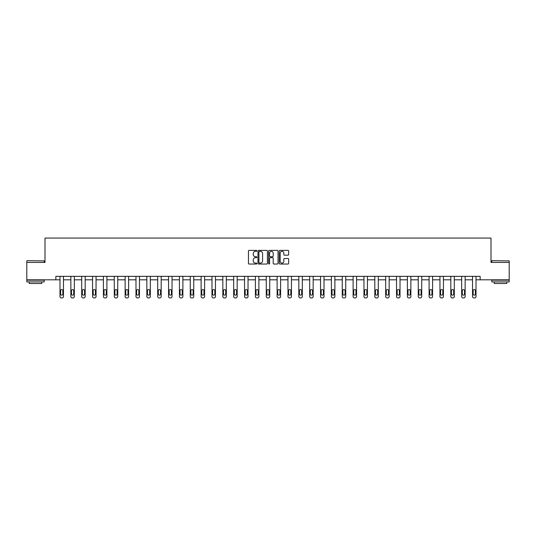 <?xml version="1.0" encoding="UTF-8"?>
<svg xmlns="http://www.w3.org/2000/svg" width="536" height="536" viewBox="0 0 536 536"><rect width="100%" height="100%" fill="white"/><g stroke="black" fill="none" stroke-linecap="round" stroke-linejoin="round"><path stroke-width="0.8" d="M256.865 250.855A0.476 0.476 0 0 0 256.389 250.379L249.133 250.379A0.683 0.683 0 0 0 248.449 251.056L248.449 263.357A0.683 0.683 0 0 0 249.133 264.04L256.389 264.04A0.476 0.476 0 0 0 256.865 263.558A0.476 0.476 0 0 0 256.389 263.082L255.451 263.082A2.184 2.184 0 0 1 253.26 260.898L253.26 259.873A2.184 2.184 0 0 1 255.451 257.682L256.389 257.682A0.476 0.476 0 0 0 256.865 257.206A0.476 0.476 0 0 0 256.389 256.731L255.451 256.731A2.184 2.184 0 0 1 253.26 254.54L253.26 253.515A2.184 2.184 0 0 1 255.451 251.33L256.389 251.33A0.476 0.476 0 0 0 256.865 250.855M287.966 255.19A0.683 0.683 0 0 0 288.643 254.506L288.643 251.056A0.683 0.683 0 0 0 287.966 250.379L279.906 250.379A0.683 0.683 0 0 0 279.223 251.056L279.223 263.357A0.683 0.683 0 0 0 279.906 264.04L287.966 264.04A0.683 0.683 0 0 0 288.643 263.357L288.643 259.19A0.683 0.683 0 0 0 287.966 258.506L284.515 258.506A0.683 0.683 0 0 0 283.832 259.19L283.832 261.253A1.829 1.829 0 0 1 282.003 263.082A1.829 1.829 0 0 1 280.174 261.253L280.174 253.16A1.829 1.829 0 0 1 282.003 251.33A1.829 1.829 0 0 1 283.832 253.16L283.832 254.506A0.683 0.683 0 0 0 284.515 255.19L287.966 255.19M55.851 279.825L26.8 279.825L26.8 262.426L44.997 262.426L44.997 238.071L491.003 238.071L491.003 262.426L509.2 262.426L509.2 279.825L480.149 279.825L480.149 276.341L55.851 276.341L55.851 279.825L59.992 279.825L59.992 296.542A1.394 1.394 0 0 0 61.385 297.929L62.082 297.929A1.394 1.394 0 0 0 63.476 296.542L63.476 279.825L70.853 279.825L70.853 296.542A1.394 1.394 0 0 0 72.239 297.929L72.936 297.929A1.394 1.394 0 0 0 74.33 296.542L74.33 279.825L81.707 279.825L81.707 296.542A1.394 1.394 0 0 0 83.1 297.929L83.797 297.929A1.394 1.394 0 0 0 85.184 296.542L85.184 279.825L92.561 279.825L92.561 296.542A1.394 1.394 0 0 0 93.954 297.929L94.651 297.929A1.394 1.394 0 0 0 96.044 296.542L96.044 279.825L103.421 279.825L103.421 296.542A1.394 1.394 0 0 0 104.808 297.929L105.505 297.929A1.394 1.394 0 0 0 106.899 296.542L106.899 279.825L114.275 279.825L114.275 296.542A1.394 1.394 0 0 0 115.669 297.929L116.366 297.929A1.394 1.394 0 0 0 117.753 296.542L117.753 279.825L125.129 279.825L125.129 296.542A1.394 1.394 0 0 0 126.523 297.929L127.22 297.929A1.394 1.394 0 0 0 128.613 296.542L128.613 279.825L135.99 279.825L135.99 296.542A1.394 1.394 0 0 0 137.377 297.929L138.074 297.929A1.394 1.394 0 0 0 139.467 296.542L139.467 279.825L146.844 279.825L146.844 296.542A1.394 1.394 0 0 0 148.238 297.929L148.934 297.929A1.394 1.394 0 0 0 150.321 296.542L150.321 279.825L157.698 279.825L157.698 296.542A1.394 1.394 0 0 0 159.091 297.929L159.788 297.929A1.394 1.394 0 0 0 161.182 296.542L161.182 279.825L168.559 279.825L168.559 296.542A1.394 1.394 0 0 0 169.946 297.929L170.642 297.929A1.394 1.394 0 0 0 172.036 296.542L172.036 279.825L179.413 279.825L179.413 296.542A1.394 1.394 0 0 0 180.806 297.929L181.496 297.929A1.394 1.394 0 0 0 182.89 296.542L182.89 279.825L190.267 279.825L190.267 296.542A1.394 1.394 0 0 0 191.66 297.929L192.357 297.929A1.394 1.394 0 0 0 193.744 296.542L193.744 279.825L201.121 279.825L201.121 296.542A1.394 1.394 0 0 0 202.514 297.929L203.211 297.929A1.394 1.394 0 0 0 204.605 296.542L204.605 279.825L211.981 279.825L211.981 296.542A1.394 1.394 0 0 0 213.375 297.929L214.065 297.929A1.394 1.394 0 0 0 215.459 296.542L215.459 279.825L222.835 279.825L222.835 296.542A1.394 1.394 0 0 0 224.229 297.929L224.926 297.929A1.394 1.394 0 0 0 226.313 296.542L226.313 279.825L233.689 279.825L233.689 296.542A1.394 1.394 0 0 0 235.083 297.929L235.78 297.929A1.394 1.394 0 0 0 237.173 296.542L237.173 279.825L244.55 279.825L244.55 296.542A1.394 1.394 0 0 0 245.937 297.929L246.634 297.929A1.394 1.394 0 0 0 248.027 296.542L248.027 279.825L255.404 279.825L255.404 296.542A1.394 1.394 0 0 0 256.798 297.929L257.494 297.929A1.394 1.394 0 0 0 258.881 296.542L258.881 279.825L266.258 279.825L266.258 296.542A1.394 1.394 0 0 0 267.652 297.929L268.348 297.929A1.394 1.394 0 0 0 269.742 296.542L269.742 279.825L277.119 279.825L277.119 296.542A1.394 1.394 0 0 0 278.506 297.929L279.202 297.929A1.394 1.394 0 0 0 280.596 296.542L280.596 279.825L287.973 279.825L287.973 296.542A1.394 1.394 0 0 0 289.366 297.929L290.063 297.929A1.394 1.394 0 0 0 291.45 296.542L291.45 279.825L298.827 279.825L298.827 296.542A1.394 1.394 0 0 0 300.22 297.929L300.917 297.929A1.394 1.394 0 0 0 302.311 296.542L302.311 279.825L309.687 279.825L309.687 296.542A1.394 1.394 0 0 0 311.074 297.929L311.771 297.929A1.394 1.394 0 0 0 313.165 296.542L313.165 279.825L320.541 279.825L320.541 296.542A1.394 1.394 0 0 0 321.935 297.929L322.625 297.929A1.394 1.394 0 0 0 324.019 296.542L324.019 279.825L331.395 279.825L331.395 296.542A1.394 1.394 0 0 0 332.789 297.929L333.486 297.929A1.394 1.394 0 0 0 334.879 296.542L334.879 279.825L342.256 279.825L342.256 296.542A1.394 1.394 0 0 0 343.643 297.929L344.34 297.929A1.394 1.394 0 0 0 345.733 296.542L345.733 279.825L353.11 279.825L353.11 296.542A1.394 1.394 0 0 0 354.504 297.929L355.194 297.929A1.394 1.394 0 0 0 356.587 296.542L356.587 279.825L363.964 279.825L363.964 296.542A1.394 1.394 0 0 0 365.358 297.929L366.055 297.929A1.394 1.394 0 0 0 367.441 296.542L367.441 279.825L374.818 279.825L374.818 296.542A1.394 1.394 0 0 0 376.212 297.929L376.909 297.929A1.394 1.394 0 0 0 378.302 296.542L378.302 279.825L385.679 279.825L385.679 296.542A1.394 1.394 0 0 0 387.066 297.929L387.763 297.929A1.394 1.394 0 0 0 389.156 296.542L389.156 279.825L396.533 279.825L396.533 296.542A1.394 1.394 0 0 0 397.926 297.929L398.623 297.929A1.394 1.394 0 0 0 400.01 296.542L400.01 279.825L407.387 279.825L407.387 296.542A1.394 1.394 0 0 0 408.78 297.929L409.477 297.929A1.394 1.394 0 0 0 410.871 296.542L410.871 279.825L418.248 279.825L418.248 296.542A1.394 1.394 0 0 0 419.634 297.929L420.331 297.929A1.394 1.394 0 0 0 421.725 296.542L421.725 279.825L429.102 279.825L429.102 296.542A1.394 1.394 0 0 0 430.495 297.929L431.192 297.929A1.394 1.394 0 0 0 432.579 296.542L432.579 279.825L439.956 279.825L439.956 296.542A1.394 1.394 0 0 0 441.349 297.929L442.046 297.929A1.394 1.394 0 0 0 443.44 296.542L443.44 279.825L450.816 279.825L450.816 296.542A1.394 1.394 0 0 0 452.203 297.929L452.9 297.929A1.394 1.394 0 0 0 454.293 296.542L454.293 279.825L461.67 279.825L461.67 296.542A1.394 1.394 0 0 0 463.064 297.929L463.761 297.929A1.394 1.394 0 0 0 465.148 296.542L465.148 279.825L472.524 279.825L472.524 296.542A1.394 1.394 0 0 0 473.918 297.929L474.615 297.929A1.394 1.394 0 0 0 476.008 296.542L476.008 279.825L480.149 279.825M267.404 251.056A0.683 0.683 0 0 0 266.72 250.379L258.66 250.379A0.683 0.683 0 0 0 257.977 251.056L257.977 263.357A0.683 0.683 0 0 0 258.66 264.04L266.72 264.04A0.683 0.683 0 0 0 267.404 263.357L267.404 251.056M269.28 250.379L277.34 250.379A0.683 0.683 0 0 1 278.023 251.056L278.023 263.357A0.683 0.683 0 0 1 277.34 264.04L273.889 264.04A0.683 0.683 0 0 1 273.206 263.357L273.206 258.365A0.683 0.683 0 0 0 272.523 257.682L270.238 257.682A0.683 0.683 0 0 0 269.554 258.365L269.554 263.558A0.476 0.476 0 0 1 269.079 264.04A0.476 0.476 0 0 1 268.596 263.558L268.596 251.056A0.683 0.683 0 0 1 269.28 250.379M259.411 251.33A0.476 0.476 0 0 0 258.935 251.813L258.935 262.6A0.476 0.476 0 0 0 259.411 263.082L260.402 263.082A2.184 2.184 0 0 0 262.586 260.898L262.586 253.515A2.184 2.184 0 0 0 260.402 251.33L259.411 251.33M273.206 253.193A1.829 1.829 0 0 0 271.384 251.364A1.829 1.829 0 0 0 269.554 253.193L269.554 256.047A0.683 0.683 0 0 0 270.238 256.731L272.523 256.731A0.683 0.683 0 0 0 273.206 256.047L273.206 253.193M63.476 276.341L63.476 296.542M59.992 276.341L59.992 296.542M62.846 294.036A1.112 1.112 0 0 1 61.734 295.148A1.112 1.112 0 0 1 60.622 294.036L60.622 290.693A1.112 1.112 0 0 1 61.734 289.581A1.112 1.112 0 0 1 62.846 290.693L62.846 294.036M61.385 297.929L62.082 297.929M27.008 260.684L44.2 260.898L27.008 260.684M35.497 281.909L26.8 281.909L26.8 280.174L44.2 280.174L44.2 281.909L35.497 281.909M41.761 281.909L41.761 283.51L29.239 283.51L29.239 281.909M492.015 260.684L509.2 260.898L492.015 260.684M500.503 281.909L491.8 281.909L491.8 280.174L509.2 280.174L509.2 281.909L500.503 281.909M506.761 281.909L506.761 283.51L494.239 283.51L494.239 281.909M74.33 276.341L74.33 296.542M70.853 276.341L70.853 296.542M73.707 294.036A1.112 1.112 0 0 1 72.588 295.148A1.112 1.112 0 0 1 71.476 294.036L71.476 290.693A1.112 1.112 0 0 1 72.588 289.581A1.112 1.112 0 0 1 73.707 290.693L73.707 294.036M72.239 297.929L72.936 297.929M85.184 276.341L85.184 296.542M81.707 276.341L81.707 296.542M84.561 294.036A1.112 1.112 0 0 1 83.449 295.148A1.112 1.112 0 0 1 82.336 294.036L82.336 290.693A1.112 1.112 0 0 1 83.449 289.581A1.112 1.112 0 0 1 84.561 290.693L84.561 294.036M83.1 297.929L83.797 297.929M96.044 276.341L96.044 296.542M92.561 276.341L92.561 296.542M95.415 294.036A1.112 1.112 0 0 1 94.303 295.148A1.112 1.112 0 0 1 93.19 294.036L93.19 290.693A1.112 1.112 0 0 1 94.303 289.581A1.112 1.112 0 0 1 95.415 290.693L95.415 294.036M93.954 297.929L94.651 297.929M106.899 276.341L106.899 296.542M103.421 276.341L103.421 296.542M106.275 294.036A1.112 1.112 0 0 1 105.156 295.148A1.112 1.112 0 0 1 104.044 294.036L104.044 290.693A1.112 1.112 0 0 1 105.156 289.581A1.112 1.112 0 0 1 106.275 290.693L106.275 294.036M104.808 297.929L105.505 297.929M117.753 276.341L117.753 296.542M114.275 276.341L114.275 296.542M117.129 294.036A1.112 1.112 0 0 1 116.017 295.148A1.112 1.112 0 0 1 114.898 294.036L114.898 290.693A1.112 1.112 0 0 1 116.017 289.581A1.112 1.112 0 0 1 117.129 290.693L117.129 294.036M115.669 297.929L116.366 297.929M128.613 276.341L128.613 296.542M125.129 276.341L125.129 296.542M127.983 294.036A1.112 1.112 0 0 1 126.871 295.148A1.112 1.112 0 0 1 125.759 294.036L125.759 290.693A1.112 1.112 0 0 1 126.871 289.581A1.112 1.112 0 0 1 127.983 290.693L127.983 294.036M126.523 297.929L127.22 297.929M139.467 276.341L139.467 296.542M135.99 276.341L135.99 296.542M138.837 294.036A1.112 1.112 0 0 1 137.725 295.148A1.112 1.112 0 0 1 136.613 294.036L136.613 290.693A1.112 1.112 0 0 1 137.725 289.581A1.112 1.112 0 0 1 138.837 290.693L138.837 294.036M137.377 297.929L138.074 297.929M150.321 276.341L150.321 296.542M146.844 276.341L146.844 296.542M149.698 294.036A1.112 1.112 0 0 1 148.586 295.148A1.112 1.112 0 0 1 147.467 294.036L147.467 290.693A1.112 1.112 0 0 1 148.586 289.581A1.112 1.112 0 0 1 149.698 290.693L149.698 294.036M148.238 297.929L148.934 297.929M161.182 276.341L161.182 296.542M157.698 276.341L157.698 296.542M160.552 294.036A1.112 1.112 0 0 1 159.44 295.148A1.112 1.112 0 0 1 158.328 294.036L158.328 290.693A1.112 1.112 0 0 1 159.44 289.581A1.112 1.112 0 0 1 160.552 290.693L160.552 294.036M159.091 297.929L159.788 297.929M172.036 276.341L172.036 296.542M168.559 276.341L168.559 296.542M171.406 294.036A1.112 1.112 0 0 1 170.294 295.148A1.112 1.112 0 0 1 169.182 294.036L169.182 290.693A1.112 1.112 0 0 1 170.294 289.581A1.112 1.112 0 0 1 171.406 290.693L171.406 294.036M169.946 297.929L170.642 297.929M182.89 276.341L182.89 296.542M179.413 276.341L179.413 296.542M182.267 294.036A1.112 1.112 0 0 1 181.155 295.148A1.112 1.112 0 0 1 180.036 294.036L180.036 290.693A1.112 1.112 0 0 1 181.155 289.581A1.112 1.112 0 0 1 182.267 290.693L182.267 294.036M180.806 297.929L181.496 297.929M193.744 276.341L193.744 296.542M190.267 276.341L190.267 296.542M193.121 294.036A1.112 1.112 0 0 1 192.009 295.148A1.112 1.112 0 0 1 190.896 294.036L190.896 290.693A1.112 1.112 0 0 1 192.009 289.581A1.112 1.112 0 0 1 193.121 290.693L193.121 294.036M191.66 297.929L192.357 297.929M204.605 276.341L204.605 296.542M201.121 276.341L201.121 296.542M203.975 294.036A1.112 1.112 0 0 1 202.863 295.148A1.112 1.112 0 0 1 201.75 294.036L201.75 290.693A1.112 1.112 0 0 1 202.863 289.581A1.112 1.112 0 0 1 203.975 290.693L203.975 294.036M202.514 297.929L203.211 297.929M215.459 276.341L215.459 296.542M211.981 276.341L211.981 296.542M214.835 294.036A1.112 1.112 0 0 1 213.717 295.148A1.112 1.112 0 0 1 212.604 294.036L212.604 290.693A1.112 1.112 0 0 1 213.717 289.581A1.112 1.112 0 0 1 214.835 290.693L214.835 294.036M213.375 297.929L214.065 297.929M226.313 276.341L226.313 296.542M222.835 276.341L222.835 296.542M225.69 294.036A1.112 1.112 0 0 1 224.577 295.148A1.112 1.112 0 0 1 223.465 294.036L223.465 290.693A1.112 1.112 0 0 1 224.577 289.581A1.112 1.112 0 0 1 225.69 290.693L225.69 294.036M224.229 297.929L224.926 297.929M237.173 276.341L237.173 296.542M233.689 276.341L233.689 296.542M236.544 294.036A1.112 1.112 0 0 1 235.431 295.148A1.112 1.112 0 0 1 234.319 294.036L234.319 290.693A1.112 1.112 0 0 1 235.431 289.581A1.112 1.112 0 0 1 236.544 290.693L236.544 294.036M235.083 297.929L235.78 297.929M248.027 276.341L248.027 296.542M244.55 276.341L244.55 296.542M247.404 294.036A1.112 1.112 0 0 1 246.285 295.148A1.112 1.112 0 0 1 245.173 294.036L245.173 290.693A1.112 1.112 0 0 1 246.285 289.581A1.112 1.112 0 0 1 247.404 290.693L247.404 294.036M245.937 297.929L246.634 297.929M258.881 276.341L258.881 296.542M255.404 276.341L255.404 296.542M258.258 294.036A1.112 1.112 0 0 1 257.146 295.148A1.112 1.112 0 0 1 256.034 294.036L256.034 290.693A1.112 1.112 0 0 1 257.146 289.581A1.112 1.112 0 0 1 258.258 290.693L258.258 294.036M256.798 297.929L257.494 297.929M269.742 276.341L269.742 296.542M266.258 276.341L266.258 296.542M269.112 294.036A1.112 1.112 0 0 1 268 295.148A1.112 1.112 0 0 1 266.888 294.036L266.888 290.693A1.112 1.112 0 0 1 268 289.581A1.112 1.112 0 0 1 269.112 290.693L269.112 294.036M267.652 297.929L268.348 297.929M280.596 276.341L280.596 296.542M277.119 276.341L277.119 296.542M279.966 294.036A1.112 1.112 0 0 1 278.854 295.148A1.112 1.112 0 0 1 277.742 294.036L277.742 290.693A1.112 1.112 0 0 1 278.854 289.581A1.112 1.112 0 0 1 279.966 290.693L279.966 294.036M278.506 297.929L279.202 297.929M291.45 276.341L291.45 296.542M287.973 276.341L287.973 296.542M290.827 294.036A1.112 1.112 0 0 1 289.715 295.148A1.112 1.112 0 0 1 288.596 294.036L288.596 290.693A1.112 1.112 0 0 1 289.715 289.581A1.112 1.112 0 0 1 290.827 290.693L290.827 294.036M289.366 297.929L290.063 297.929M302.311 276.341L302.311 296.542M298.827 276.341L298.827 296.542M301.681 294.036A1.112 1.112 0 0 1 300.569 295.148A1.112 1.112 0 0 1 299.457 294.036L299.457 290.693A1.112 1.112 0 0 1 300.569 289.581A1.112 1.112 0 0 1 301.681 290.693L301.681 294.036M300.22 297.929L300.917 297.929M313.165 276.341L313.165 296.542M309.687 276.341L309.687 296.542M312.535 294.036A1.112 1.112 0 0 1 311.423 295.148A1.112 1.112 0 0 1 310.31 294.036L310.31 290.693A1.112 1.112 0 0 1 311.423 289.581A1.112 1.112 0 0 1 312.535 290.693L312.535 294.036M311.074 297.929L311.771 297.929M324.019 276.341L324.019 296.542M320.541 276.341L320.541 296.542M323.396 294.036A1.112 1.112 0 0 1 322.283 295.148A1.112 1.112 0 0 1 321.165 294.036L321.165 290.693A1.112 1.112 0 0 1 322.283 289.581A1.112 1.112 0 0 1 323.396 290.693L323.396 294.036M321.935 297.929L322.625 297.929M334.879 276.341L334.879 296.542M331.395 276.341L331.395 296.542M334.25 294.036A1.112 1.112 0 0 1 333.137 295.148A1.112 1.112 0 0 1 332.025 294.036L332.025 290.693A1.112 1.112 0 0 1 333.137 289.581A1.112 1.112 0 0 1 334.25 290.693L334.25 294.036M332.789 297.929L333.486 297.929M345.733 276.341L345.733 296.542M342.256 276.341L342.256 296.542M345.104 294.036A1.112 1.112 0 0 1 343.991 295.148A1.112 1.112 0 0 1 342.879 294.036L342.879 290.693A1.112 1.112 0 0 1 343.991 289.581A1.112 1.112 0 0 1 345.104 290.693L345.104 294.036M343.643 297.929L344.34 297.929M356.587 276.341L356.587 296.542M353.11 276.341L353.11 296.542M355.964 294.036A1.112 1.112 0 0 1 354.845 295.148A1.112 1.112 0 0 1 353.733 294.036L353.733 290.693A1.112 1.112 0 0 1 354.845 289.581A1.112 1.112 0 0 1 355.964 290.693L355.964 294.036M354.504 297.929L355.194 297.929M367.441 276.341L367.441 296.542M363.964 276.341L363.964 296.542M366.818 294.036A1.112 1.112 0 0 1 365.706 295.148A1.112 1.112 0 0 1 364.594 294.036L364.594 290.693A1.112 1.112 0 0 1 365.706 289.581A1.112 1.112 0 0 1 366.818 290.693L366.818 294.036M365.358 297.929L366.055 297.929M378.302 276.341L378.302 296.542M374.818 276.341L374.818 296.542M377.672 294.036A1.112 1.112 0 0 1 376.56 295.148A1.112 1.112 0 0 1 375.448 294.036L375.448 290.693A1.112 1.112 0 0 1 376.56 289.581A1.112 1.112 0 0 1 377.672 290.693L377.672 294.036M376.212 297.929L376.909 297.929M389.156 276.341L389.156 296.542M385.679 276.341L385.679 296.542M388.533 294.036A1.112 1.112 0 0 1 387.414 295.148A1.112 1.112 0 0 1 386.302 294.036L386.302 290.693A1.112 1.112 0 0 1 387.414 289.581A1.112 1.112 0 0 1 388.533 290.693L388.533 294.036M387.066 297.929L387.763 297.929M400.01 276.341L400.01 296.542M396.533 276.341L396.533 296.542M399.387 294.036A1.112 1.112 0 0 1 398.275 295.148A1.112 1.112 0 0 1 397.163 294.036L397.163 290.693A1.112 1.112 0 0 1 398.275 289.581A1.112 1.112 0 0 1 399.387 290.693L399.387 294.036M397.926 297.929L398.623 297.929M410.871 276.341L410.871 296.542M407.387 276.341L407.387 296.542M410.241 294.036A1.112 1.112 0 0 1 409.129 295.148A1.112 1.112 0 0 1 408.017 294.036L408.017 290.693A1.112 1.112 0 0 1 409.129 289.581A1.112 1.112 0 0 1 410.241 290.693L410.241 294.036M408.78 297.929L409.477 297.929M421.725 276.341L421.725 296.542M418.248 276.341L418.248 296.542M421.102 294.036A1.112 1.112 0 0 1 419.983 295.148A1.112 1.112 0 0 1 418.871 294.036L418.871 290.693A1.112 1.112 0 0 1 419.983 289.581A1.112 1.112 0 0 1 421.102 290.693L421.102 294.036M419.634 297.929L420.331 297.929M432.579 276.341L432.579 296.542M429.102 276.341L429.102 296.542M431.956 294.036A1.112 1.112 0 0 1 430.844 295.148A1.112 1.112 0 0 1 429.725 294.036L429.725 290.693A1.112 1.112 0 0 1 430.844 289.581A1.112 1.112 0 0 1 431.956 290.693L431.956 294.036M430.495 297.929L431.192 297.929M443.44 276.341L443.44 296.542M439.956 276.341L439.956 296.542M442.81 294.036A1.112 1.112 0 0 1 441.698 295.148A1.112 1.112 0 0 1 440.585 294.036L440.585 290.693A1.112 1.112 0 0 1 441.698 289.581A1.112 1.112 0 0 1 442.81 290.693L442.81 294.036M441.349 297.929L442.046 297.929M454.293 276.341L454.293 296.542M450.816 276.341L450.816 296.542M453.664 294.036A1.112 1.112 0 0 1 452.552 295.148A1.112 1.112 0 0 1 451.439 294.036L451.439 290.693A1.112 1.112 0 0 1 452.552 289.581A1.112 1.112 0 0 1 453.664 290.693L453.664 294.036M452.203 297.929L452.9 297.929M465.148 276.341L465.148 296.542M461.67 276.341L461.67 296.542M464.524 294.036A1.112 1.112 0 0 1 463.412 295.148A1.112 1.112 0 0 1 462.293 294.036L462.293 290.693A1.112 1.112 0 0 1 463.412 289.581A1.112 1.112 0 0 1 464.524 290.693L464.524 294.036M463.064 297.929L463.761 297.929M476.008 276.341L476.008 296.542M472.524 276.341L472.524 296.542M475.378 294.036A1.112 1.112 0 0 1 474.266 295.148A1.112 1.112 0 0 1 473.154 294.036L473.154 290.693A1.112 1.112 0 0 1 474.266 289.581A1.112 1.112 0 0 1 475.378 290.693L475.378 294.036M473.918 297.929L474.615 297.929M26.8 262.426L26.8 260.898M30.766 280.174L30.766 279.825M40.233 280.174L40.233 279.825M44.2 262.426L44.2 260.898M491.8 262.426L491.8 260.898M495.767 280.174L495.767 279.825M505.234 280.174L505.234 279.825M509.2 262.426L509.2 260.898"/></g></svg>
